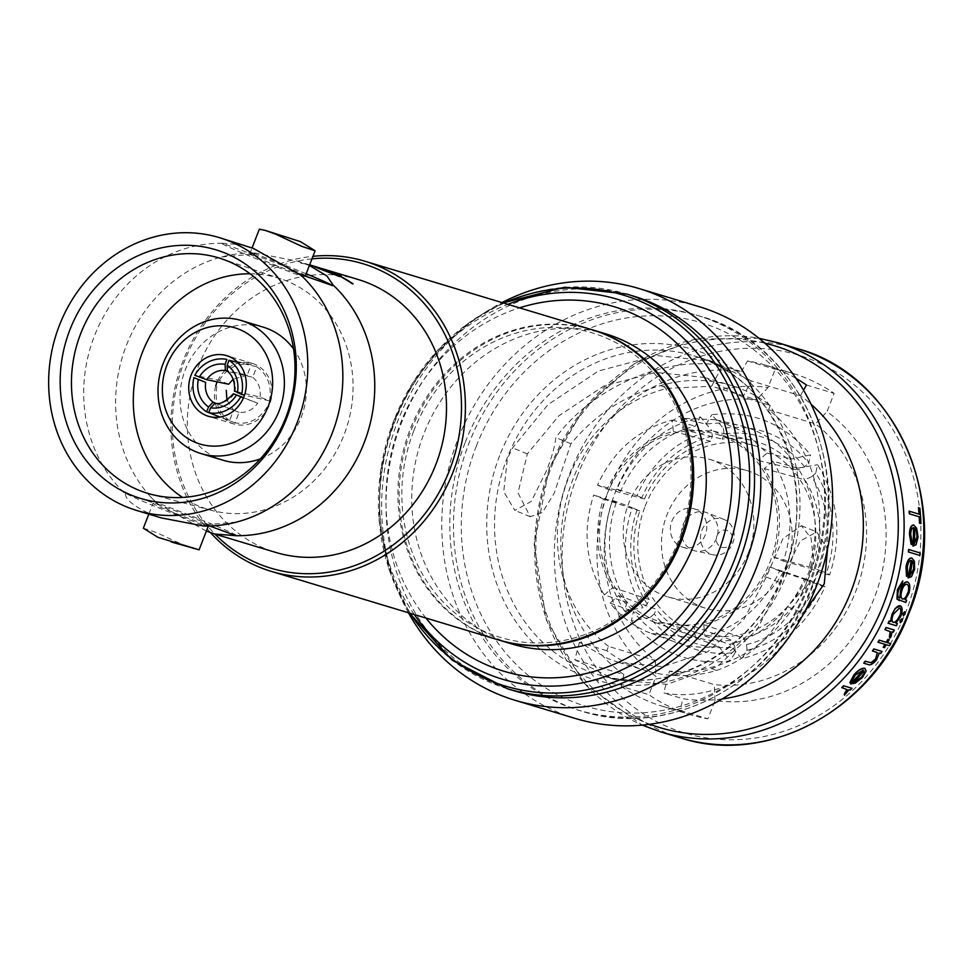 <?xml version="1.0" encoding="UTF-8"?>
<svg xmlns="http://www.w3.org/2000/svg" width="973" height="973" viewBox="0 0 973 973"><rect width="100%" height="100%" fill="white"/><g stroke="black" fill="none" stroke-linecap="round" stroke-linejoin="round"><path stroke-width="0.73" stroke-dasharray="4.87 3.65" d="M156.738 502.956L149.623 495.731A142.544 128.339 -73.2 0 1 126.271 345.719A142.544 128.339 -73.2 0 1 221.649 256.969A142.544 128.339 -73.2 0 1 254.44 252.907L252.907 253.053C255.181 254.476 253.941 254.512 249.197 253.175L222.537 243.274A142.544 128.339 -73.2 0 0 94.369 336.099A142.544 128.339 -73.2 0 0 125.31 493.931L125.566 493.262A60.375 2.25 21.2 0 0 155.692 506.617A60.375 2.25 21.2 0 0 205.546 525.931L204.014 526.089M236.135 535.162A60.375 2.25 21.2 0 0 156.154 502.482C158.441 503.905 157.2 503.941 152.445 502.603L125.566 493.262M209.256 525.821C204.5 524.471 203.26 524.52 205.546 525.931L205.267 524.836L236.792 522.027M263.257 327.159A69.509 62.576 -73.2 0 0 185.198 370.02A69.509 62.576 -73.2 0 0 223.109 460.253M260.375 458.855A69.509 62.576 -73.2 0 0 301.168 417.393A69.509 62.576 -73.2 0 0 293.53 348.93M215.726 386.05A31.659 28.509 -73.2 0 0 234.043 424.021A31.659 28.509 -73.2 0 0 269.594 404.5A31.659 28.509 -73.2 0 0 252.323 363.391A31.659 28.509 -73.2 0 0 217.21 381.854M125.31 493.931C125.76 499.769 134.14 506.483 150.462 514.085L161.409 517.928M222.318 243.822A60.375 2.25 21.2 0 0 252.445 257.188A60.375 2.25 21.2 0 0 302.287 276.502M243.749 244.977L222.537 243.274M335.247 273.644L318.025 267.405A142.544 128.339 -73.2 0 0 315.982 266.772A142.544 128.339 -73.2 0 0 301.861 263.464L300.754 263.124A142.544 128.339 106.8 0 1 314.875 266.444M353.077 283.934A142.544 128.339 -73.2 0 0 337.753 274.933L320.543 268.341M339.455 276.527L314.547 266.772M341.304 275.079A142.544 128.339 -73.2 0 0 339.091 274.179L318.901 267.648M358.076 279.47A142.544 128.339 -73.2 0 0 198.006 367.356A142.544 128.339 -73.2 0 0 275.736 552.421M254.44 252.907L297.033 261.056L309.39 265.483M143.359 528.205L156.653 532.632L182.875 544.856L193.262 548.614M168.39 510.448A29.895 1.107 21.2 0 0 208.721 525.019A29.895 1.107 21.2 0 0 193.311 517.964A29.895 1.107 21.2 0 0 152.98 503.394A29.895 1.107 21.2 0 0 168.39 510.448M305.473 275.59A29.895 1.107 21.2 0 0 290.051 268.536A29.895 1.107 21.2 0 0 249.733 253.965A29.895 1.107 21.2 0 0 265.142 261.019A29.895 1.107 21.2 0 0 298.407 273.632M250.073 273.778A120.895 108.842 106.8 0 1 281.185 278.947A120.895 108.842 106.8 0 1 286.877 281.075A120.895 108.842 106.8 0 1 346.376 428.351A120.895 108.842 106.8 0 1 211.384 510.326A120.895 108.842 106.8 0 1 199.489 506.337A120.895 108.842 106.8 0 1 182.596 497.434M606.836 650.694L579.385 642.411L607.784 658.563L618.536 662.37L662.966 666.651L707.626 651.825L743.871 619.4L766.286 577.013L782.924 538.641L801.399 525.688L811.141 538.239L813.525 561.847L804.756 587.741L787.473 606.714C770.762 638.397 747.082 659.658 716.456 670.506A148.82 133.982 106.8 0 1 645.573 670.531A148.82 133.982 106.8 0 1 634.785 666.7A148.82 133.982 106.8 0 1 606.836 650.694L608.514 646.376L655.352 660.497A144.32 129.932 106.8 0 1 615.021 492.995A144.32 129.932 106.8 0 1 756.483 399.781L768.086 387.522L775.165 369.278A178.181 160.423 106.8 0 1 792.995 373.45A178.181 160.423 106.8 0 1 834.129 393.372L827.05 411.615A159.037 143.189 106.8 0 1 874.192 598.249A159.037 143.189 106.8 0 1 714.973 700.56L707.906 718.804A178.181 160.423 106.8 0 1 690.076 714.632A178.181 160.423 106.8 0 1 648.942 694.71L656.021 676.466A159.037 143.189 106.8 0 1 608.867 489.833A159.037 143.189 106.8 0 1 768.086 387.522M695.367 637.874L694.163 626.49L655.267 622.477L652.372 621.358C639.054 615.848 627.792 607.261 618.573 595.61L610.071 603.017C620.421 616.25 633.119 625.98 648.164 632.195L651.399 633.447L695.367 637.874L718.743 646.388A110.01 99.112 110 0 1 674.654 641.912A110.01 99.112 110 0 1 671.419 640.66A110.01 99.112 110 0 1 633.447 611.531L631.368 620.689C656.994 652.178 689.906 665.605 730.078 660.971L735.32 652.421A110.01 99.112 110 0 1 650.013 617.563L631.368 620.689M618.573 595.61L656.216 609.305L654.257 613.914A104.257 93.931 -70 0 0 690.125 641.353A104.257 93.931 -70 0 0 734.773 646.814L731.805 640.198A98.37 88.628 110 0 1 692.8 636.135A98.37 88.628 110 0 1 689.906 635.016A98.37 88.628 110 0 1 656.216 609.305M606.872 494.673A97.932 88.166 106.8 0 1 716.846 434.299A97.932 88.166 106.8 0 1 770.239 561.433A97.932 88.166 106.8 0 1 660.278 621.808A97.932 88.166 106.8 0 1 606.872 494.673M645.123 506.215A97.932 88.166 106.8 0 1 755.084 445.841A97.932 88.166 106.8 0 1 808.49 572.975A97.932 88.166 106.8 0 1 698.529 633.35A97.932 88.166 106.8 0 1 645.123 506.215M786.756 564.085A71.868 64.705 106.8 0 1 706.057 608.393A71.868 64.705 106.8 0 1 666.858 515.106A71.868 64.705 106.8 0 1 747.556 470.798A71.868 64.705 106.8 0 1 786.756 564.085M748.505 552.555A71.868 64.705 106.8 0 1 667.806 596.863A71.868 64.705 106.8 0 1 628.619 503.564A71.868 64.705 106.8 0 1 709.317 459.256A71.868 64.705 106.8 0 1 748.505 552.555M671.856 521.236A20.032 18.037 106.8 0 1 694.345 508.879A20.032 18.037 106.8 0 1 705.267 534.882A20.032 18.037 106.8 0 1 682.778 547.227A20.032 18.037 106.8 0 1 671.856 521.236M683.107 524.629A20.032 18.037 106.8 0 1 705.595 512.272A20.032 18.037 106.8 0 1 706.824 512.698A20.032 18.037 106.8 0 1 716.517 538.276A20.032 18.037 106.8 0 1 695.281 550.949A20.032 18.037 106.8 0 1 694.029 550.621A20.032 18.037 106.8 0 1 683.107 524.629M701.849 530.407A18.56 16.711 106.8 0 1 723.839 519.363A18.56 16.711 106.8 0 1 732.815 543.068A18.56 16.711 106.8 0 1 713.148 554.805A18.56 16.711 106.8 0 1 701.849 530.407M716.979 535.843A8.83 7.954 106.8 0 1 727.549 530.626A8.83 7.954 106.8 0 1 731.72 541.864A8.83 7.954 106.8 0 1 721.163 547.081A8.83 7.954 106.8 0 1 716.979 535.843M425.931 618.037A190.428 171.443 106.8 0 1 400.171 424.07A190.428 171.443 106.8 0 1 519.497 307.857M513.866 690.696A206.167 185.612 106.8 0 1 401.435 423.048A206.167 185.612 106.8 0 1 632.949 295.938M408.441 612.759A214.997 193.566 106.8 0 1 397.738 421.151A214.997 193.566 106.8 0 1 502.007 302.591M575.128 718.415A214.997 193.566 106.8 0 1 457.882 439.285A214.997 193.566 106.8 0 1 699.307 306.726M465.252 442.301A206.167 185.612 106.8 0 1 696.765 315.191A206.167 185.612 106.8 0 1 809.195 582.839A206.167 185.612 106.8 0 1 577.682 709.949A206.167 185.612 106.8 0 1 465.252 442.301M579.385 642.411L574.812 659.816L615.337 679.786L666.87 684.347L717.356 666.541L757.079 629.616L780.991 583.034L784.98 571.99L800.39 540.915L816.773 531.976L827.537 548.979M742.825 397.142L704.488 377.427L655.547 372.428L603.71 386.099L558.843 415.836L527.33 453.904L518.001 492.873L530.236 516.699L542.411 512.503L554.136 493.311L570.908 443.749C595.391 414.413 625.311 395.026 660.667 385.6A148.82 133.982 106.8 0 1 731.538 385.588A148.82 133.982 106.8 0 1 770.275 405.425L742.825 397.142L751.302 380.905L800.329 395.695A166.407 149.818 106.8 0 1 811.068 404.257M751.302 380.905L711.458 361.153L656.605 355.583L598.346 371.041L547.896 404.744L512.613 447.896L507.371 458.551L503.746 491.73L514.851 510.411L531.246 501.46L546.644 470.397C551.655 457.772 554.732 446.85 555.863 437.607C592.788 386.974 667.052 354.95 722.282 365.848L711.64 386.245L756.483 399.781M574.812 659.816L623.839 674.605A166.407 149.818 106.8 0 1 573.279 478.436A166.407 149.818 106.8 0 1 741.365 371.601L722.282 365.848M805.218 610.728L802.518 612.856C778.57 667.405 716.639 703.138 663.72 692.946L669.473 671.066L714.316 684.591A144.32 129.932 106.8 0 0 855.778 591.377A144.32 129.932 106.8 0 0 815.447 423.875L827.05 411.615M722.173 698.955A166.407 149.818 106.8 0 1 682.803 698.699L663.72 692.946M796.048 378.4A178.181 160.423 -73.2 0 0 765.325 365.094A178.181 160.423 -73.2 0 0 747.495 360.934L741.365 371.601M800.329 395.695L803.516 390.149M911.202 560.448A203.223 182.96 -73.2 0 0 911.215 560.387C909.341 560.241 907.967 562.321 907.079 566.639L907.395 574.277L906.471 576.235M914.377 561.202L911.956 558.101M914.121 561.105L914.377 569.217L911.251 576.527L907.979 577.767M919.57 508.003A203.223 182.96 106.8 0 1 920.628 523.474L919.497 523.133M919.473 516.894L919.193 516.772A203.223 182.96 -73.2 0 0 919.193 516.772L909.281 513.78M913.525 527.658A203.223 182.96 -73.2 0 0 913.525 527.585C911.689 527.536 910.655 529.774 910.448 534.274L911.798 542.338L911.178 544.418M916.675 528.4L913.902 525.152M916.408 528.29L917.807 536.877L915.8 544.637L912.832 545.999M919.923 552.871A203.223 182.96 106.8 0 1 919.655 555.328L908.332 551.91M907.274 581.854C909.694 583.216 910.205 586.877 908.806 592.837L904.951 599.709M906.362 600.134A203.223 182.96 106.8 0 1 905.608 602.384L898.529 600.219M902.567 580.796A203.223 182.96 106.8 0 1 901.971 583.119L898.468 589.711C896.984 594.673 897.301 597.446 899.417 598.03L899.283 598.006M900.682 616.481L901.886 610.545L900.195 605.741M608.514 646.376A144.32 129.932 106.8 0 1 568.183 478.862A144.32 129.932 106.8 0 1 667.369 388.349L711.64 386.245M499.003 640.076A161.992 145.841 106.8 0 1 411.287 429.957A161.992 145.841 106.8 0 1 592.569 329.908M605.79 333.885A161.992 145.841 -73.2 0 0 423.887 433.763A161.992 145.841 -73.2 0 0 512.224 644.065M413.744 430.966A159.037 143.189 106.8 0 1 603.88 336.999A159.037 143.189 106.8 0 1 679.069 539.383A159.037 143.189 106.8 0 1 488.933 633.35A159.037 143.189 106.8 0 1 413.744 430.966M591.961 329.713A161.992 145.841 -73.2 0 0 410.059 429.592A161.992 145.841 -73.2 0 0 498.395 639.893M311.968 258.842A159.037 143.189 -73.2 0 0 184.25 361.737A159.037 143.189 -73.2 0 0 214.948 534.08M210.521 532.645A161.992 145.841 106.8 0 1 183.021 361.105A161.992 145.841 106.8 0 1 312.941 256.313M787.473 606.714L802.518 612.856M570.908 443.749L555.863 437.607M770.275 405.425L768.597 409.742A144.32 129.932 106.8 0 1 815.763 554.938A144.32 129.932 106.8 0 1 709.743 667.77C696.571 671.431 683.143 672.525 669.473 671.066M768.597 409.742L815.447 423.875M716.456 670.506L709.743 667.77M623.839 674.605L621.273 686.354L648.942 694.71M655.352 660.497L656.021 676.466M660.667 385.6L667.369 388.349M806.459 385.028L834.129 393.372M900.439 616.371L895.926 623.134M897.142 623.498A203.223 182.96 106.8 0 1 896.133 625.663L888.069 623.219M851.716 688.203A203.223 182.96 106.8 0 1 849.843 690.003L848.651 689.65L846.169 693.591L844.175 695.038M846.911 689.541L841.767 687.57M862.844 670.178A203.223 182.96 -73.2 0 0 862.893 670.117L855.097 674.873L851.655 680.991L849.624 682.487M866.14 670.981L864.851 668.329M865.885 670.871L862.212 677.378L854.975 683.01L850.597 683.8M904.647 611.664L904.756 613.987L903.005 615.763M901.825 618.573L901.862 620.883L900.049 622.623M894.053 629.945A203.223 182.96 106.8 0 1 892.971 632.073L891.791 631.708L890.903 636.306L889.626 638.057M890.186 631.672L884.907 629.64M888.933 639.589A203.223 182.96 106.8 0 1 887.23 642.557L887.23 642.557M890.49 643.542A203.223 182.96 106.8 0 1 889.261 645.61L886.002 644.625A203.223 182.96 106.8 0 1 884.214 647.568L883.229 647.264M885.004 644.357A203.223 182.96 -73.2 0 0 885.016 644.333L877.938 642.192M881.818 651.351A203.223 182.96 106.8 0 1 880.492 653.382L879.033 652.944L876.357 659.633C872.854 663.89 870.008 665.483 867.819 664.401L863.696 663.148M877.293 652.786L872.416 650.949M876.418 652.214L875.591 651.922M621.273 686.354A178.181 160.423 -73.2 0 0 662.406 706.289A178.181 160.423 -73.2 0 0 680.236 710.448L682.803 698.699M914.79 528.254L914.523 528.144A203.223 182.96 106.8 0 1 914 543.81L916.809 536.707M916.165 531.136L914.523 528.144M912.419 561.044L912.163 560.934A203.223 182.96 106.8 0 1 909.5 575.712L913.367 569.047M913.465 563.781L912.163 560.934M907.76 592.715C908.904 588.093 908.527 585.247 906.654 584.177C904.647 584.019 902.944 586.196 901.57 590.696C900.28 595.257 900.548 597.994 902.372 598.93L902.421 598.954M893.263 622.355L893.092 622.282C891.341 621.273 891.341 618.573 893.068 614.158L899.161 607.882C900.962 608.964 901.047 611.701 899.429 616.104M863.988 670.725L863.72 670.616A203.223 182.96 106.8 0 1 853.37 682.255L861.129 677.184M863.817 672.975L863.72 670.616M714.973 700.56L714.316 684.591M680.236 710.448L707.906 718.804M747.495 360.934L775.165 369.278M597.507 485.126L607.225 489.103C621.358 458.745 643.408 439.528 673.377 431.428L672.173 420.044C638.252 429.057 613.367 450.754 597.507 485.126L620.64 491.268A110.01 99.964 104.9 0 1 695.294 426.186L700.39 416.906C661.822 426.867 633.982 450.937 616.87 489.127L637.023 495.622A110.01 99.964 104.9 0 1 711.677 430.54L700.39 416.906M620.64 491.268L616.87 489.127M637.023 495.622L644.467 498.991A98.37 89.394 104.9 0 1 710.618 441.316L712.333 436.172L711.677 430.54M712.333 436.172A104.257 94.746 -75.1 0 0 641.876 497.592M604.33 594.953L612.832 587.534C596.473 560.509 593.335 530.99 603.394 498.979L593.676 495.014C582.17 531.173 585.722 564.486 604.33 594.953L626.94 602.396A110.01 100.073 108.2 0 1 616.298 502.457C608.745 498.954 614.085 500.706 632.328 507.724A110.01 100.073 108.2 0 0 642.983 607.675L647.227 604.026L649.259 599.526A98.37 89.48 108.2 0 1 639.82 510.971L632.328 507.724M626.94 602.396L624.557 611.117C603.394 577.062 599.356 540.21 612.443 500.548L616.298 502.457L593.676 495.014M624.557 611.117L642.983 607.675M637.169 509.706A104.257 94.843 -71.8 0 0 647.227 604.026M718.743 646.388L730.078 660.971M735.32 652.421L734.773 646.814M654.257 613.914L650.013 617.563M779.604 570.981L769.886 567.016C755.753 597.361 733.703 616.59 703.734 624.69L704.951 636.062C738.86 627.062 763.744 605.364 779.604 570.981L804.245 579.251A110.01 98.054 108.6 0 1 729.592 644.333L741.767 658.757C779.896 648.699 807.651 624.702 825.055 586.792L821.711 585.114A110.01 98.054 108.6 0 1 747.057 650.195L741.767 658.757M804.245 579.251C822.696 586.378 828.522 588.337 821.711 585.114L809.572 580.334A98.37 87.679 108.6 0 1 743.421 637.996L746.51 644.6L747.057 650.195M746.51 644.6A104.257 92.934 -71.4 0 0 816.967 583.168M772.793 461.166L764.279 468.572C780.638 495.598 783.776 525.116 773.717 557.14L783.435 561.105C794.941 524.946 791.39 491.633 772.793 461.166L797.933 468.122A110.01 97.957 105.5 0 1 808.587 568.074C827.159 574.897 833.107 576.539 826.405 573L829.665 574.909C842.338 535.308 838.3 498.59 817.563 464.717L815.763 473.06A110.01 97.957 105.5 0 1 826.405 573L821.662 571.066A104.257 92.836 -74.5 0 0 811.616 476.734L804.78 479.786A98.37 87.594 105.5 0 1 814.219 568.354L821.662 571.066M797.933 468.122L817.563 464.717M815.763 473.06L811.616 476.734M681.745 418.232L682.949 429.616L713.331 431.063L738.543 442.034L758.539 460.509L767.04 453.09L744.588 432.182L716.189 419.789L681.745 418.232L706.13 424.143A110.01 98.905 103.6 0 1 740.453 425.663A110.01 98.905 103.6 0 1 791.438 458.988L810.558 454.89C784.639 423.364 751.728 409.986 711.835 414.741L723.413 428.315A110.01 98.905 103.6 0 1 808.721 463.172L810.558 454.89M706.13 424.143L711.835 414.741M723.413 428.315L724.07 433.946L722.234 439.127A98.37 88.446 103.6 0 1 752.494 440.55A98.37 88.446 103.6 0 1 797.824 470.008L804.574 466.845L808.721 463.172M804.574 466.845A104.257 93.749 -76.4 0 0 724.07 433.946M673.377 431.428L710.618 441.316M607.225 489.103L644.467 498.991M672.173 420.044L695.294 426.186M603.394 498.979L639.82 510.971M612.832 587.534L649.259 599.526M694.163 626.49L731.805 640.198M610.071 603.017L633.447 611.531M703.734 624.69L743.421 637.996M769.886 567.016L809.572 580.334M704.951 636.062L729.592 644.333M773.717 557.14L814.219 568.354M764.279 468.572L804.78 479.786M783.435 561.105L808.587 568.074M758.539 460.509L797.824 470.008M682.949 429.616L722.234 439.127M767.04 453.09L791.438 458.988M287.242 237.035L259.353 229.166M149.623 495.731A142.544 128.339 -73.2 0 0 157.212 503.552L156.738 502.944M221.649 256.969L253.187 254.16L252.907 253.053A60.375 2.25 21.2 0 1 306.179 273.766M206.361 531.088L157.212 503.552M312.382 265.69A142.581 128.363 -73.2 0 0 300.766 263.099L301.861 263.464A142.581 128.363 106.8 0 1 315.994 266.748M323.121 268.925L316.76 267.003M234.457 391.231L235.125 391.28A21.357 18.864 -76.9 0 0 227.767 371.479L252.725 377.269L256.799 366.772L237.692 362.333M267.113 407.03C259.122 419.57 248.431 424.86 235.04 422.878L239.103 412.382C246.656 412.941 252.858 409.876 257.723 403.175L243.469 397.835M257.723 403.175L243.542 397.665M239.103 412.382L215.471 403.187A21.357 18.925 -68.7 0 0 234.079 393.992M235.04 422.878L220.02 417.04M256.799 366.772C267.855 374.775 272.087 386.159 269.485 400.912L260.083 397.081L235.125 391.28M260.083 397.081C261.044 388.786 258.587 382.182 252.725 377.269M269.485 400.912L244.503 395.111M228.643 384.226L219.253 380.382L194.831 375.31M219.253 380.382C227.244 367.83 237.935 362.552 251.326 364.534L247.264 375.031L226.916 370.81M247.264 375.031L233.167 379.288M251.326 364.534L236.865 361.53L251.326 364.534M226.928 400.195L233.642 410.144L229.567 420.64L208.709 412.588M233.642 410.144L215.507 403.15M229.567 420.64C218.511 412.637 214.279 401.253 216.882 386.5M414.279 614.51A198.468 178.691 106.8 0 1 394.357 421.601A198.468 178.691 106.8 0 1 507.845 304.342M410.095 613.258A204.196 183.836 106.8 0 1 393.712 420.895A204.196 183.836 106.8 0 1 503.661 303.077M507.565 688.799A206.167 185.612 106.8 0 1 395.135 421.151A206.167 185.612 106.8 0 1 626.648 294.041M576.928 476.782A197.337 177.658 106.8 0 1 812.844 360.192A197.337 177.658 106.8 0 1 906.131 611.299A197.337 177.658 106.8 0 1 670.227 727.889A197.337 177.658 106.8 0 1 576.928 476.782M797.775 348.735A203.223 182.96 -73.2 0 0 569.57 474.033A203.223 182.96 -73.2 0 0 680.382 737.862M784.615 571.881A166.407 149.818 106.8 0 1 597.75 674.471A166.407 149.818 106.8 0 1 507.006 458.441A166.407 149.818 106.8 0 1 693.871 355.85A166.407 149.818 106.8 0 1 784.615 571.881M499.636 455.692A172.294 155.121 -73.2 0 0 581.088 674.946A172.294 155.121 -73.2 0 0 787.072 573.146A172.294 155.121 -73.2 0 0 705.62 353.892A172.294 155.121 -73.2 0 0 499.636 455.692M660.691 731.915A203.223 182.96 106.8 0 1 549.867 468.086A203.223 182.96 106.8 0 1 778.072 342.788M764.802 343.177A199.343 179.47 -73.2 0 0 550.791 468.718A199.343 179.47 -73.2 0 0 649.842 724.265M476.296 446.157A200.28 180.309 106.8 0 1 715.727 327.828A200.28 180.309 106.8 0 1 810.412 582.681A200.28 180.309 106.8 0 1 570.981 701.01A200.28 180.309 106.8 0 1 476.296 446.157M812.869 583.946A206.167 185.612 -73.2 0 0 700.438 316.298A206.167 185.612 -73.2 0 0 468.925 443.408A206.167 185.612 -73.2 0 0 581.355 711.056A206.167 185.612 -73.2 0 0 812.869 583.946M766.286 577.013L780.991 583.034M527.33 453.904L512.613 447.896M308.818 283.265L301.715 276.04M252.323 363.391L226.648 355.644M317.721 267.295L315.982 266.772M309.633 264.851L297.033 261.056M208.319 526.077L208.721 525.019M281.185 278.947L221.88 258.903M618.536 662.37L645.573 670.531M651.399 633.447L674.654 641.912M716.846 434.299L755.084 445.841M667.806 596.863L706.057 608.393M694.345 508.879L705.595 512.272M723.839 519.363L706.824 512.698M503.065 302.907L468.268 323.06L437.631 350.244L412.43 383.289L393.688 420.847L380.723 469.947L379.081 520.36L388.847 569.059L409.499 613.075M711.458 361.153L693.871 355.85C775.031 377.329 820.494 484.469 784.031 571.759C755.157 650.815 668.633 697.909 597.75 674.471L615.337 679.786M758.916 338.239L695.415 339.176L634.761 363.428L584.08 408.113L549.295 467.964L534.153 544.576L546.412 620.117L584.287 683.423L642.204 725.116M696.765 315.191L700.438 316.298C802.397 343.53 858.429 476.6 813.452 584.068C777.926 681.514 670.506 740.392 581.355 711.056L577.682 709.949M801.399 525.688L816.773 531.976M530.236 516.699L514.851 510.411M662.406 706.289L690.076 714.632M765.325 365.094L792.995 373.45M713.148 554.805L695.281 550.949M682.778 547.227L694.029 550.621M709.317 459.256L747.556 470.798M660.278 621.808L698.529 633.35M655.267 622.477L692.8 636.135M713.331 431.063L752.494 440.55M716.189 419.789L740.453 425.663M704.488 377.427L731.538 385.588M211.384 510.326L150.888 494.248M249.733 253.965L252.08 247.896M148.82 514.133L152.98 503.394M234.043 424.021L208.356 416.274"/><path stroke-width="1.46" d="M137.059 510.582L161.409 517.928L204.014 526.089A142.544 128.339 -73.2 0 0 236.792 522.027A142.544 128.339 -73.2 0 0 332.17 433.265A142.544 128.339 -73.2 0 0 308.818 283.265A142.544 128.339 -73.2 0 0 301.229 275.432L253.491 248.468L219.399 237.643A142.544 128.339 -73.2 0 0 59.329 325.529A142.544 128.339 -73.2 0 0 137.059 510.582A142.544 128.339 -73.2 0 0 297.142 422.696A142.544 128.339 -73.2 0 0 219.399 237.643M309.39 265.483L326.916 275.967L333.143 285.065L332.875 285.734L306.009 276.381C301.241 275.043 300.012 275.091 302.287 276.502M201.107 453.613A69.509 62.576 106.8 0 1 163.209 363.379A69.509 62.576 106.8 0 1 241.255 320.518A69.509 62.576 106.8 0 1 279.166 410.764A69.509 62.576 106.8 0 1 201.107 453.613L223.109 460.253A69.509 62.576 -73.2 0 0 260.375 458.855M166.894 365.276A60.667 54.622 -73.2 0 0 195.585 442.484A60.667 54.622 -73.2 0 0 268.11 406.641A60.667 54.622 -73.2 0 0 239.431 329.433A60.667 54.622 -73.2 0 0 166.894 365.276M243.919 396.753A31.659 28.509 -73.2 0 0 226.648 355.644A31.659 28.509 -73.2 0 0 191.097 375.164A31.659 28.509 -73.2 0 0 208.356 416.274A31.659 28.509 -73.2 0 0 243.919 396.753M217.21 381.854A31.659 28.509 -73.2 0 0 216.772 382.912A31.659 28.509 -73.2 0 0 215.726 386.05M131.294 495.123A129.883 116.942 106.8 0 1 69.886 329.847A129.883 116.942 106.8 0 1 225.164 253.102A129.883 116.942 106.8 0 1 286.573 418.378A129.883 116.942 106.8 0 1 131.294 495.123M138.786 490.185A122.963 110.703 106.8 0 1 79.458 336.913A122.963 110.703 106.8 0 1 221.88 258.903A122.963 110.703 106.8 0 1 227.67 261.056A122.963 110.703 106.8 0 1 288.19 410.861A122.963 110.703 106.8 0 1 150.888 494.248A122.963 110.703 106.8 0 1 138.786 490.185M317.903 267.393L335.259 273.62L317.903 267.393A142.581 128.363 -73.2 0 0 314.887 266.407A142.544 128.339 106.8 0 1 317.903 267.393M321.431 268.73L337.582 275.055A142.544 128.339 106.8 0 1 351.971 283.593L353.077 283.934L351.971 283.593A142.581 128.363 -73.2 0 0 337.595 275.031L321.431 268.73M322.428 269.387L339.455 276.527L316.76 267.672A142.544 128.339 106.8 0 0 314.547 266.772L339.468 276.502M318.901 267.648L335.199 273.243L315.836 266.724M333.143 285.065A142.544 128.339 -73.2 0 1 364.084 442.897A142.544 128.339 -73.2 0 1 235.916 535.709L214.705 534.007L275.736 552.421A142.544 128.339 -73.2 0 0 435.819 464.535A142.544 128.339 -73.2 0 0 358.076 279.47L323.121 268.925M171.199 541.961L199.1 549.818L157.967 537.339L143.359 528.205L148.82 514.133M298.407 273.632A29.895 1.107 21.2 0 0 305.473 275.59L315.094 250.791L300.487 241.645L265.191 230.382L275.578 234.128L301.788 246.351L315.094 250.791M182.596 497.434A120.895 108.842 106.8 0 1 138.981 362.272A120.895 108.842 106.8 0 1 250.073 273.778M519.497 307.857A190.428 171.443 106.8 0 1 691.839 359.621A190.428 171.443 106.8 0 1 717.843 553.88A190.428 171.443 106.8 0 1 425.931 618.037M626.648 294.041L632.949 295.938A206.167 185.612 106.8 0 1 745.379 563.586A206.167 185.612 106.8 0 1 513.866 690.696L507.565 688.799A206.167 185.612 106.8 0 0 739.079 561.689A206.167 185.612 106.8 0 0 626.648 294.041L564.668 287.217L503.065 302.907M502.007 302.591A214.997 193.566 106.8 0 1 639.176 288.592A214.997 193.566 106.8 0 1 756.422 567.709A214.997 193.566 106.8 0 1 514.997 700.268A214.997 193.566 106.8 0 1 408.441 612.759M639.176 288.592L699.307 306.726A214.997 193.566 106.8 0 1 816.554 585.855A214.997 193.566 106.8 0 1 575.128 718.415L514.997 700.268M827.537 548.979L824.253 583.836L805.218 610.728M811.068 404.257A166.407 149.818 106.8 0 1 850.889 591.876A166.407 149.818 106.8 0 1 722.173 698.955M803.516 390.149L806.459 385.028A178.181 160.423 -73.2 0 0 796.048 378.4M906.289 566.748L906.471 576.235L906.033 566.639C907.237 560.655 909.135 557.784 911.75 558.016L911.993 558.113C909.402 557.87 907.493 560.74 906.289 566.748L906.033 566.639M906.727 576.344L907.639 574.386L907.335 566.748C908.21 562.443 909.585 560.351 911.47 560.484A203.515 183.228 106.8 0 1 908.235 577.877L907.979 577.767A203.223 182.96 -73.2 0 0 911.202 560.448M919.29 514.243L909.378 511.263A203.515 183.228 106.8 0 1 909.56 513.902L909.281 513.78A203.223 182.96 -73.2 0 0 909.098 511.141L919.011 514.133A203.223 182.96 -73.2 0 0 918.439 507.663L918.719 507.772A203.515 183.228 106.8 0 1 919.29 514.243L919.011 514.133M909.56 513.902L919.473 516.894A203.515 183.228 106.8 0 1 919.777 523.243L919.497 523.133A203.223 182.96 -73.2 0 0 919.193 516.809M909.719 534.396L911.178 544.418L909.451 534.286C909.706 528.035 911.129 524.958 913.696 525.055L913.963 525.177C911.397 525.055 909.986 528.132 909.719 534.396L909.451 534.286M911.433 544.515L912.054 542.435L910.716 534.384C910.923 529.896 911.944 527.67 913.793 527.694A203.515 183.228 106.8 0 1 913.088 546.108L912.832 545.999A203.223 182.96 -73.2 0 0 913.525 527.658M908.855 549.55A203.515 183.228 106.8 0 1 908.587 552.019L908.332 551.91A203.223 182.96 -73.2 0 0 908.587 549.453L920.178 552.968L908.587 549.453M905.218 599.782L906.617 600.232L905.194 599.806L909.05 592.934C910.448 586.999 909.95 583.338 907.517 581.951L907.468 581.939M899.198 600.45L896.948 599.04L897.41 589.638L902.81 580.893L897.41 589.638M907.481 581.927L907.517 581.951C904.926 581.793 902.713 584.603 900.852 590.38L899.672 598.14L900.609 590.283C902.445 584.518 904.671 581.708 907.274 581.854M895.136 608.502L900.244 605.753C897.532 605.534 894.905 608.247 892.363 613.89L895.136 608.502M592.569 329.908A161.992 145.841 106.8 0 1 593.189 330.09A161.992 145.841 106.8 0 1 681.526 540.392A161.992 145.841 106.8 0 1 499.623 640.258A161.992 145.841 106.8 0 1 499.003 640.076M499.623 640.258L512.224 644.065A161.992 145.841 -73.2 0 0 694.126 544.187A161.992 145.841 -73.2 0 0 605.79 333.885L593.189 330.09M271.358 571.406L498.395 639.893A161.992 145.841 -73.2 0 0 680.297 540.015A161.992 145.841 -73.2 0 0 591.961 329.713L364.924 261.226A161.992 145.841 106.8 0 1 453.26 471.528A161.992 145.841 106.8 0 1 271.358 571.406A161.992 145.841 106.8 0 1 210.521 532.645M214.948 534.08A159.037 143.189 -73.2 0 0 449.575 470.154A159.037 143.189 -73.2 0 0 311.968 258.842M312.941 256.313A161.992 145.841 106.8 0 1 364.924 261.226M895.926 623.134L897.386 623.608L895.902 623.158L900.682 616.481C902.762 610.728 902.616 607.152 900.244 605.753L900.195 605.729M892.363 613.89L890.709 621.589L889.322 621.163A203.515 183.228 106.8 0 1 888.313 623.328L888.069 623.219A203.223 182.96 -73.2 0 0 889.067 621.066L890.465 621.492L892.107 613.781M843.919 685.88A203.515 183.228 106.8 0 1 842.046 687.68L841.767 687.57A203.223 182.96 -73.2 0 0 843.64 685.77L851.983 688.312L843.64 685.77M845.829 693.068L844.455 695.16L844.406 693.822L846.911 689.541L845.549 692.958M854.16 674.921L849.891 682.596L853.893 674.812C858.089 670.166 861.677 667.989 864.656 668.244L864.912 668.354C861.944 668.086 858.356 670.263 854.16 674.921L853.893 674.812M849.891 682.596L851.934 681.1L855.364 674.982L863.16 670.227A203.515 183.228 106.8 0 1 850.864 683.91L850.597 683.8A203.223 182.96 -73.2 0 0 862.844 670.178M902.92 613.44L904.89 611.762L902.92 613.44L903.248 615.86L904.999 614.097L904.89 611.762M900.025 620.324L902.068 618.682L900.025 620.324L900.293 622.72L902.105 620.981L902.068 618.682M886.233 627.609A203.515 183.228 106.8 0 1 885.15 629.738L884.907 629.64A203.223 182.96 -73.2 0 0 885.977 627.512L894.296 630.042L885.977 627.512M890.38 635.71L889.881 638.154L889.407 636.646L890.186 631.672L890.125 635.612M887.485 642.642L890.733 643.64L887.473 642.667A203.515 183.228 -73.2 0 0 889.176 639.687L887.935 639.285A203.223 182.96 -73.2 0 1 886.233 642.265L879.154 640.125A203.223 182.96 -73.2 0 1 877.938 642.192L885.26 644.43A203.515 183.228 106.8 0 1 883.484 647.373L883.229 647.264A203.223 182.96 -73.2 0 0 885.004 644.357M873.997 649.027A203.515 183.228 106.8 0 1 872.672 651.046L872.416 650.949A203.223 182.96 -73.2 0 0 873.742 648.918L882.073 651.46L873.742 648.918M875.87 659.086L871.249 662.759L865.447 661.299A203.515 183.228 106.8 0 1 863.951 663.258L863.696 663.148A203.223 182.96 -73.2 0 0 865.192 661.19L870.993 662.662L875.615 658.989L877.293 652.786L875.615 658.989M919.777 523.243L920.908 523.583A203.515 183.228 -73.2 0 0 919.85 508.125M913.088 546.108L916.055 544.746L918.062 536.974L916.675 528.4L913.902 525.14M914.267 543.919A203.515 183.228 -73.2 0 0 914.79 528.254L916.432 531.246L917.077 536.816L914.267 543.919M917.077 536.816L916.432 531.246M908.587 552.019L919.911 555.437A203.515 183.228 -73.2 0 0 920.178 552.968M908.235 577.877L911.494 576.624L914.632 569.327L914.377 561.202L911.956 558.088M909.743 575.821A203.515 183.228 -73.2 0 0 912.419 561.044L913.72 563.878L913.623 569.144L909.743 575.821M913.623 569.144L913.72 563.878M902.81 580.893A203.515 183.228 -73.2 0 1 902.226 583.216L898.711 589.82C897.228 594.819 897.556 597.592 899.672 598.14L899.283 598.006M897.653 589.735L896.948 599.04M897.203 599.137L905.851 602.482A203.515 183.228 -73.2 0 0 906.617 600.232M898.784 600.317L899.441 600.548M902.372 598.93C904.428 599.186 906.228 597.118 907.76 592.715L908.004 592.825C906.495 597.191 904.695 599.259 902.616 599.027L902.616 599.027C900.791 598.115 900.524 595.379 901.813 590.806C903.175 586.33 904.866 584.153 906.897 584.274L907.018 584.323M906.897 584.274C908.782 585.332 909.147 588.179 908.004 592.825M888.313 623.328L896.388 625.761A203.515 183.228 -73.2 0 0 897.386 623.608M893.092 622.282C895.269 622.501 897.386 620.446 899.429 616.104L899.684 616.201C897.641 620.531 895.525 622.586 893.336 622.379L893.263 622.355M893.214 622.331L893.336 622.379C891.584 621.406 891.584 618.694 893.311 614.267L899.514 608.04M899.405 607.979C901.205 609.062 901.302 611.798 899.684 616.201M903.163 613.537L903.248 615.86M900.268 620.421L900.293 622.72M885.15 629.738L890.441 631.769M889.881 638.154L891.146 636.415L892.034 631.818L893.226 632.17A203.515 183.228 -73.2 0 0 894.296 630.042M889.176 639.687L887.935 639.285M888.191 639.395A203.515 183.228 106.8 0 1 886.488 642.362L886.233 642.265M886.488 642.362L879.154 640.125M879.41 640.222A203.515 183.228 106.8 0 1 878.181 642.289M883.484 647.373L884.469 647.665A203.515 183.228 -73.2 0 0 886.257 644.734L889.517 645.707A203.515 183.228 -73.2 0 0 890.733 643.64M872.672 651.046L876.418 652.214M875.591 651.922L877.549 652.895M863.951 663.258L868.074 664.498C870.239 665.605 873.085 664.012 876.612 659.73L879.288 653.041L880.747 653.479A203.515 183.228 -73.2 0 0 882.073 651.46M850.864 683.91L855.243 683.119L862.479 677.488L866.14 670.981L864.851 668.329M853.637 682.365A203.515 183.228 -73.2 0 0 863.988 670.725L864.085 673.073L861.397 677.281L853.637 682.365M861.397 677.281L864.085 673.073M842.046 687.68L847.191 689.662M844.455 695.16L848.93 689.76L850.122 690.112A203.515 183.228 -73.2 0 0 851.983 688.312M252.08 247.896L259.341 229.166L265.191 230.382M235.916 535.709L209.256 525.821M214.705 534.007L206.361 531.088M320.555 268.317L337.765 274.897A142.581 128.363 106.8 0 1 353.09 283.909M322.428 269.351L316.76 267.672M316.772 267.648A142.581 128.363 -73.2 0 0 314.559 266.748M312.382 265.69A142.581 128.363 -73.2 0 1 314.887 266.407L315.994 266.748A142.581 128.363 106.8 0 1 318.037 267.38L335.259 273.62M341.316 275.055A142.581 128.363 106.8 0 0 339.103 274.143L316.772 266.979M332.875 285.734A60.375 2.25 21.2 0 0 306.179 273.766M210.667 407.784L215.155 403.114C219.387 404.987 225.493 401.873 233.471 393.761L240.769 396.777A32.401 28.704 111.3 0 1 208.696 412.637L210.667 407.784A27.244 24.143 111.3 0 0 236.475 395.026M227.293 371.236L227.171 365.216L228.996 360.314A32.401 28.631 103.1 0 1 241.669 394.454L235.125 391.28M225.091 364.352L225.347 370.482A21.357 19.484 -78.3 0 0 206.738 379.689L194.831 375.31A32.401 29.567 101.7 0 1 226.733 359.426A32.401 29.567 101.7 0 1 226.904 359.463L225.091 364.352A27.244 24.86 101.7 0 0 199.27 377.123M198.358 379.446L205.692 382.389A21.357 19.533 -68.9 0 0 213.051 402.202L208.575 406.933L206.617 411.786A32.401 29.64 111.1 0 1 193.931 377.646L198.358 379.446A27.244 24.933 111.1 0 0 208.575 406.933M243.542 397.665L234.079 393.992M243.469 397.835L240.769 396.777M220.02 417.04L206.617 411.786M237.692 362.333L228.996 360.314M244.503 395.111L241.669 394.454M233.167 379.288L228.643 384.226L206.738 379.689M226.916 370.81L225.347 370.482M215.507 403.15L213.051 402.202M193.931 377.646L205.692 382.389M226.283 390.331L226.928 400.195M293.53 348.93A69.509 62.576 -73.2 0 0 263.257 327.159L241.255 320.518M507.845 304.342A198.468 178.691 106.8 0 1 694.661 350.012A198.468 178.691 106.8 0 1 725.457 556.897A198.468 178.691 106.8 0 1 579.944 683.326A198.468 178.691 106.8 0 1 414.279 614.51M503.661 303.077A204.196 183.836 106.8 0 1 700.28 344.503A204.196 183.836 106.8 0 1 734.36 560.095A204.196 183.836 106.8 0 1 581.1 690.794A204.196 183.836 106.8 0 1 410.095 613.258M908.587 612.564A203.223 182.96 -73.2 0 0 797.775 348.735C898.261 375.578 953.504 506.738 909.171 612.686C874.155 708.733 768.269 766.773 680.382 737.862A203.223 182.96 -73.2 0 0 908.587 612.564M758.916 338.239L778.072 342.788A203.223 182.96 106.8 0 1 888.896 606.617A203.223 182.96 106.8 0 1 660.691 731.915L680.382 737.862M649.842 724.265A199.343 179.47 -73.2 0 0 883.362 604.61A199.343 179.47 -73.2 0 0 764.802 343.177M227.171 365.216A27.244 24.07 103.1 0 1 237.388 392.691M314.875 266.444L309.633 264.851M199.1 549.818L208.319 526.077M778.072 342.788L797.775 348.735M642.204 725.116L660.691 731.915M409.499 613.075L452.153 660.205L507.565 688.799M234.457 391.231C235.49 377.585 228.862 372.233 227.281 371.248"/></g></svg>
